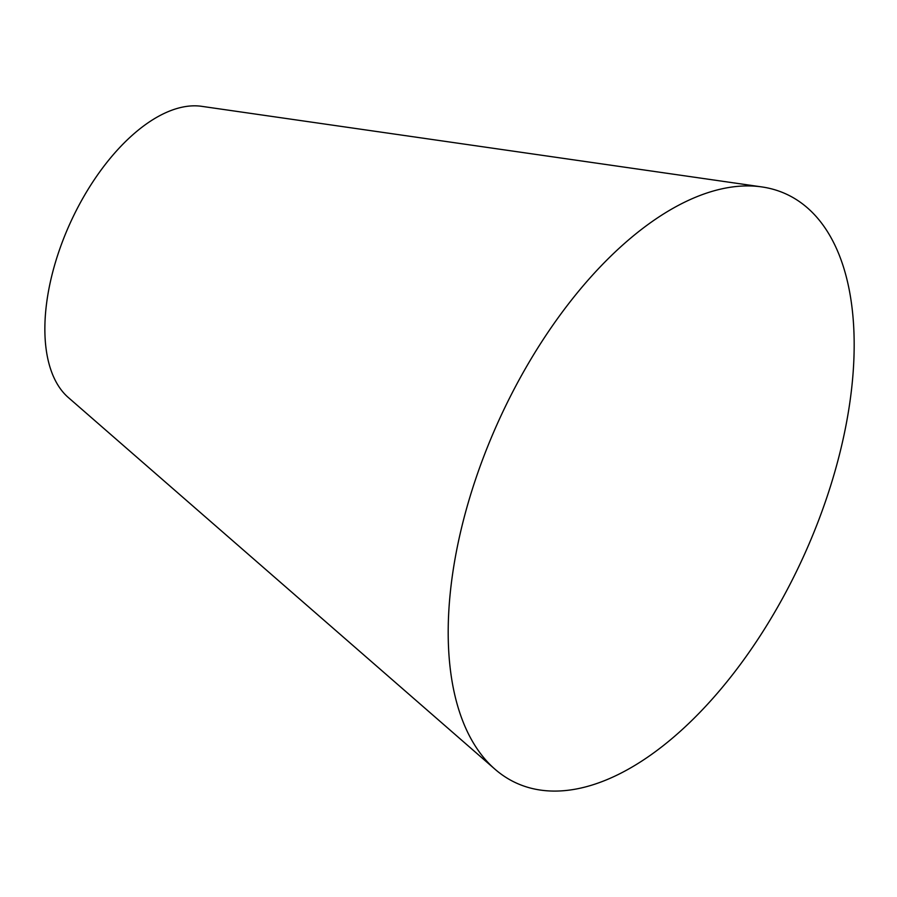 <?xml version="1.0" encoding="UTF-8"?>
<svg xmlns="http://www.w3.org/2000/svg" width="897" height="897" viewBox="0 0 897 897"><rect width="100%" height="100%" fill="white"/><g stroke="black" fill="none" stroke-linecap="round" stroke-linejoin="round"><path stroke-width="1.35" d="M494.942 769.178L68.239 397.449A161.965 83.421 -65.4 0 1 70.515 222.355A161.965 83.421 -65.4 0 1 201.668 106.328L761.822 186.924A323.929 166.831 -65.4 0 1 852.128 383.927A323.929 166.831 -65.4 0 1 706.32 705.591A323.929 166.831 -65.4 0 1 494.942 769.178A323.929 166.831 -65.4 0 1 499.506 418.977A323.929 166.831 -65.4 0 1 761.822 186.924"/></g></svg>
